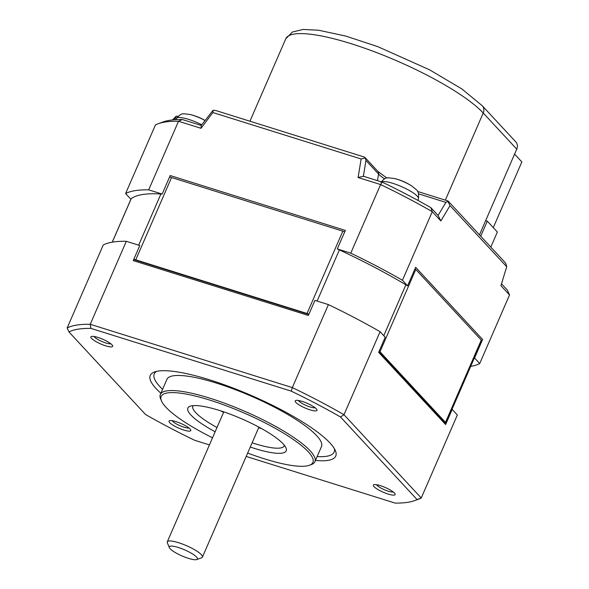 <?xml version="1.0" encoding="UTF-8"?>
<svg xmlns="http://www.w3.org/2000/svg" width="589" height="589" viewBox="0 0 589 589"><rect width="100%" height="100%" fill="white"/><g stroke="black" fill="none" stroke-linecap="round" stroke-linejoin="round"><path stroke-width="0.88" d="M90.912 328.39L291.268 391.155A196.122 42.452 -156.5 0 1 340.486 416.983L417.086 499.56A196.122 42.452 -156.5 0 1 414.634 500.621L418.507 499.207A199.185 43.115 -156.5 0 0 421.245 497.999L343.983 414.708L380.074 331.71A199.185 43.115 -156.5 0 0 328.404 304.601L292.321 387.591L90.235 324.289L126.318 241.291A199.185 43.115 -156.5 0 0 103.237 244.987L67.146 327.985L68.92 331.909A196.122 42.452 -156.5 0 1 90.912 328.39L90.235 324.289A199.185 43.115 -156.5 0 0 67.146 327.985M209.434 444.916L194.738 440.314A196.122 42.452 -156.5 0 1 145.527 414.487L68.92 331.909M414.634 500.621A196.122 42.452 -156.5 0 1 395.101 503.087L246.195 456.438M295.892 402.434A11.876 2.57 23.5 0 1 295.715 400.491A11.876 2.57 23.5 0 1 305.846 402.736A11.876 2.57 23.5 0 1 316.322 408.832A11.876 2.57 23.5 0 1 316.956 409.723A11.876 2.57 23.5 0 1 308.791 409.436A11.876 2.57 23.5 0 1 295.892 402.434M91.56 338.417A11.876 2.57 23.5 0 1 91.383 336.481A11.876 2.57 23.5 0 1 101.514 338.727A11.876 2.57 23.5 0 1 111.991 344.823A11.876 2.57 23.5 0 1 112.624 345.714A11.876 2.57 23.5 0 1 104.459 345.426A11.876 2.57 23.5 0 1 91.56 338.417M190.114 429.042A11.876 2.57 23.5 0 1 190.748 429.933A11.876 2.57 23.5 0 1 182.583 429.646A11.876 2.57 23.5 0 1 169.684 422.637A11.876 2.57 23.5 0 1 169.507 420.701A11.876 2.57 23.5 0 1 179.638 422.946A11.876 2.57 23.5 0 1 190.114 429.042M374.015 486.647A11.876 2.57 23.5 0 1 373.838 484.71A11.876 2.57 23.5 0 1 383.969 486.956A11.876 2.57 23.5 0 1 394.446 493.052A11.876 2.57 23.5 0 1 395.079 493.943A11.876 2.57 23.5 0 1 386.914 493.656A11.876 2.57 23.5 0 1 374.015 486.647M160.9 393.231A101.124 21.889 23.5 0 1 155.997 388.482A101.124 21.889 23.5 0 1 154.509 371.968A101.124 21.889 23.5 0 1 240.776 391.067A101.124 21.889 23.5 0 1 330.009 442.994A101.124 21.889 23.5 0 1 335.369 450.607A101.124 21.889 23.5 0 1 315.461 460.436M94.034 336.466A9.579 2.076 -156.5 0 0 94.431 336.982A9.579 2.076 -156.5 0 0 102.56 341.767A9.579 2.076 -156.5 0 0 110.828 343.77M376.489 484.695A9.579 2.076 -156.5 0 0 376.886 485.211A9.579 2.076 -156.5 0 0 385.015 489.996A9.579 2.076 -156.5 0 0 393.283 491.999M514.587 154.097L521.854 161.931L493.287 227.619M516.744 149.142A7.664 6.707 -42.8 0 0 515.773 141.868L482.251 105.733A7.664 6.707 137.2 0 1 483.23 113.007L516.744 149.142L479.468 234.864M215.154 431.759A53.628 11.611 23.5 0 1 190.902 415.002A53.628 11.611 23.5 0 1 190.107 406.241A53.628 11.611 23.5 0 1 235.858 416.371A53.628 11.611 23.5 0 1 283.176 443.907A53.628 11.611 23.5 0 1 286.018 447.949A53.628 11.611 23.5 0 1 250.281 447.036M193.185 405.637A49.8 10.779 -156.5 0 0 192.861 406.167A49.8 10.779 -156.5 0 0 195.688 412.602A49.8 10.779 -156.5 0 0 217.002 427.511M252.129 442.788A49.8 10.779 -156.5 0 0 284.2 445.88A49.8 10.779 -156.5 0 0 284.369 445.291M485.66 220.639L487.287 221.147L497.366 232.014L490.814 247.093M480.734 236.226L487.287 221.147M418.551 193.825L445.88 202.388L438.091 215.449L430.876 207.659L432.267 211.679A199.185 43.115 -156.5 0 0 380.597 184.563L382.268 182.156L363.384 176.236L365.968 160.451L378.572 174.035A3.829 3.35 137.2 0 0 377.807 171.325L365.077 157.594L363.892 156.917L215.633 110.467L213.056 110.268L212.879 112.543L361.138 158.986L358.097 177.517L380.597 184.563L350.772 253.152A199.185 43.115 23.5 0 1 402.442 280.268L432.267 211.679L440.866 220.949L450.011 205.62L506.695 266.729L500.93 285.694L509.529 294.971L479.704 363.56A199.185 43.115 23.5 0 1 470.699 366.373M506.695 266.729L506.032 264.019L504.891 262.267L448.207 201.158L447.809 201.254L450.011 205.62M172.555 119.935L176.207 116.173L177.959 116.504M174.425 119.758L176.207 116.173M481.736 340.876L482.605 339.492L415.643 267.303L407.588 285.82A190.38 41.208 -156.5 0 0 405.887 284.804A190.38 41.208 -156.5 0 0 339.374 249.898A190.38 41.208 -156.5 0 0 337.306 248.933L345.36 230.417L170.206 175.544L162.159 194.068A190.38 41.208 -156.5 0 0 160.907 193.987A190.38 41.208 -156.5 0 0 131.178 198.743A190.38 41.208 -156.5 0 0 130.751 199.097L125.604 193.545A199.185 43.115 23.5 0 1 148.686 189.849L178.511 121.253L201.011 128.306L201.232 125.442L213.056 110.268M365.968 160.451L365.327 157.97L361.138 158.986M448.207 201.158L445.88 202.388M172.157 420.686A9.579 2.076 -156.5 0 0 172.555 421.201A9.579 2.076 -156.5 0 0 180.683 425.987A9.579 2.076 -156.5 0 0 188.951 427.989M201.232 125.442L182.34 119.523L178.511 121.253A199.185 43.115 -156.5 0 0 158.169 123.749A199.185 43.115 -156.5 0 0 155.43 124.949L125.604 193.545M201.011 128.306L212.879 112.543M363.384 176.236L358.097 177.517M337.306 248.933L350.772 253.152M148.686 189.849L162.159 194.068M438.091 215.449L440.866 220.949M482.605 339.492L474.557 358.009L479.704 363.56M402.442 280.268L407.588 285.82M509.529 294.971L507.313 290.06L501.504 283.802M182.34 119.523A195.357 42.283 -156.5 0 0 163.013 121.975L158.169 123.749M430.876 207.659A195.357 42.283 -156.5 0 0 382.268 182.156M298.365 400.483A9.579 2.076 -156.5 0 0 298.763 400.991A9.579 2.076 -156.5 0 0 306.891 405.777A9.579 2.076 -156.5 0 0 315.159 407.779M188.399 558.35A15.321 3.313 23.5 0 1 170.177 548.786A15.321 3.313 23.5 0 1 169.36 547.637A15.321 3.313 23.5 0 1 179.903 548.006A15.321 3.313 23.5 0 1 196.542 557.047A15.321 3.313 23.5 0 1 196.763 559.55A15.321 3.313 23.5 0 1 188.399 558.35M247.66 453.066A82.74 17.906 -156.5 0 0 309.446 465.266L311.382 464.559A84.271 18.237 -156.5 0 0 314.916 461.688L321.476 446.595A84.271 18.237 -156.5 0 0 316.705 435.705A84.271 18.237 -156.5 0 0 233.7 389.057A84.271 18.237 -156.5 0 0 166.915 379.39L160.355 394.475A84.271 18.237 -156.5 0 0 160.664 399.025L161.467 400.925A82.74 17.906 -156.5 0 0 165.855 407.154A82.74 17.906 -156.5 0 0 212.526 437.796M314.916 461.688A84.271 18.237 -156.5 0 0 310.138 450.799A84.271 18.237 -156.5 0 0 227.133 404.15A84.271 18.237 -156.5 0 0 160.355 394.475M133.784 259.315A7.664 1.657 23.5 0 1 135.757 259.837L171.546 177.525A7.664 1.657 -156.5 0 0 169.573 177.009M171.546 177.525L342.827 231.182L307.038 313.495A7.664 1.657 23.5 0 1 308.945 314.165M344.734 231.852A7.664 1.657 -156.5 0 0 342.827 231.182M379.213 351.081A7.664 1.657 23.5 0 1 379.993 351.78L415.782 269.467A7.664 1.657 -156.5 0 0 415.002 268.768M415.782 269.467L481.272 340.067A7.664 1.657 23.5 0 1 481.706 341.06L445.917 423.366A7.664 1.657 23.5 0 1 445.792 423.52A190.38 41.208 23.5 0 1 445.689 423.601L378.955 351.67M379.993 351.78L445.483 422.379A7.664 1.657 23.5 0 1 445.917 423.366M380.074 331.71L385.221 337.261L378.661 352.355L445.623 424.544L452.19 409.451A190.38 41.208 23.5 0 1 451.844 409.738M452.19 409.451L457.336 415.009L421.245 497.999L417.086 499.56M126.318 241.291L139.792 245.51L133.224 260.603L308.378 315.468L314.938 300.383L328.404 304.601M220.809 410.886A49.8 10.779 -156.5 0 0 223.562 412.418M258.689 427.695A49.8 10.779 -156.5 0 0 261.693 428.659M135.757 259.837L307.038 313.495M308.827 314.438L133.674 259.565M445.623 424.544L445.689 423.601M156.659 371.35A98.061 21.226 -156.5 0 0 159.825 386.561A98.061 21.226 -156.5 0 0 162.586 389.344M196.763 559.55L201.607 557.776A19.15 4.145 -156.5 0 0 202.41 557.128A19.15 4.145 -156.5 0 0 201.328 554.654A19.15 4.145 -156.5 0 0 182.457 544.052A19.15 4.145 -156.5 0 0 167.283 541.851A19.15 4.145 -156.5 0 0 167.357 542.881L169.36 547.637M309.446 465.266A82.74 17.906 -156.5 0 0 308.224 451.756A82.74 17.906 -156.5 0 0 218.372 402.935A82.74 17.906 -156.5 0 0 161.467 400.925M340.486 416.983L343.983 414.708A199.185 43.115 -156.5 0 0 292.321 387.591L291.268 391.155M399.187 179.881A13.407 2.901 -156.5 0 0 397.067 179.211A53.628 53.628 0 0 0 394.247 178.474A15.012 3.247 23.5 0 1 397.266 179.306A15.012 3.247 23.5 0 1 398.628 179.755A15.012 3.247 23.5 0 1 412.131 186.257A53.628 53.628 0 0 0 401.404 180.668A53.54 23.162 107.4 0 0 400.719 180.433A13.407 2.901 -156.5 0 0 399.187 179.881A53.628 18.207 -71.1 0 0 398.628 179.755M204.979 120.465A53.628 53.628 0 0 0 197.072 116.659A53.54 23.162 107.4 0 0 196.387 116.423A13.407 2.901 -156.5 0 0 192.736 115.201A53.628 53.628 0 0 0 189.916 114.465C181.891 113.662 181.905 112.521 176.509 118.352L175.787 119.67M317.154 456.549A98.061 21.226 -156.5 0 0 334.353 448.612M445.336 200.142L483.23 113.007A111.085 24.046 -156.5 0 0 373.809 51.523A111.085 24.046 -156.5 0 0 285.783 38.771L292.461 31.99L303.18 29.45L318.642 30.23L345.736 36.069L377.623 46.583L429.565 69.796L461.813 88.902L482.251 105.733M175.64 117.734L176.678 118.058M377.483 180.654L378.572 174.035A28.883 6.251 -156.5 0 0 384.536 178.842M112.3 242.167L131.178 198.743M160.907 193.987L138.658 245.157M201.755 124.75A20.497 4.44 -156.5 0 0 188.524 119.339A20.497 4.44 -156.5 0 0 176.509 118.352M317.125 301.067L339.374 249.898M405.887 284.804L383.763 335.693M412.131 186.257L416.025 189.474C418.168 190.681 418.97 193.759 418.433 198.714A20.497 4.44 -156.5 0 0 417.24 196.144A20.497 4.44 -156.5 0 0 398.643 185.41A20.497 4.44 -156.5 0 0 381.37 181.876M481.272 340.067L445.483 422.379M204.957 120.502A15.012 3.247 -156.5 0 0 189.916 114.465M285.783 38.771L249.935 121.216M177.988 116.394L177.517 116.247M377.807 171.325L386.84 178.055M447.957 200.967L417.52 191.432M131.097 198.817L112.241 242.175M380.84 182.362C386.274 176.538 386.134 177.672 394.247 178.474M258.924 427.15L202.41 557.128M418.433 198.714L417.873 200.393M223.798 411.873L167.283 541.851"/></g></svg>
